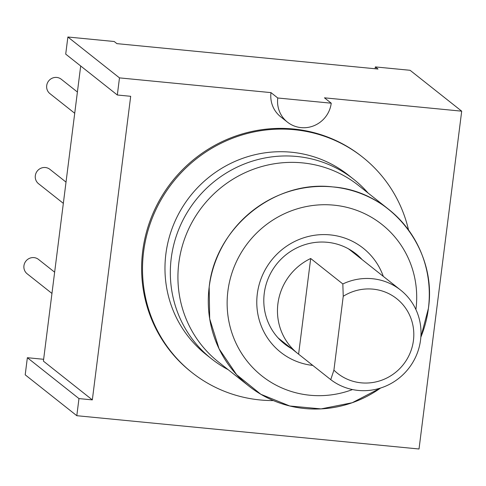 <?xml version="1.0" encoding="UTF-8"?>
<svg xmlns="http://www.w3.org/2000/svg" width="486" height="486" viewBox="0 0 486 486"><rect width="100%" height="100%" fill="white"/><g stroke="black" fill="none" stroke-linecap="round" stroke-linejoin="round"><path stroke-width="0.73" d="M331.239 103.196L277.767 97.996A27.477 26.615 128.4 0 0 287.445 122.138A27.477 26.615 128.4 0 0 314.485 125.497A27.477 26.615 128.4 0 0 331.239 103.196L324.454 97.826L461.7 111.173L410.093 70.294L375.338 66.916L375.107 68.751M461.7 111.173L419.023 448.997L76.806 415.706L25.199 374.828L27.362 357.708L43.643 359.294M76.806 415.706L78.969 398.587L92.334 399.887L130.685 96.301L117.32 95.001L65.713 54.122L67.876 37.003L114.216 41.51L116.895 43.637L378.017 69.036L375.338 66.916M92.334 399.887L43.406 361.128L80.694 65.987M117.32 95.001L119.483 77.882L270.988 92.619L277.767 97.996M119.483 77.882L67.876 37.003M287.445 122.138L280.659 116.761A27.477 26.615 -51.6 0 1 270.988 92.619M293.453 129.003A137.398 133.085 128.4 0 0 152.586 214.387A137.398 133.085 128.4 0 0 191.065 371.839L191.958 372.543A137.398 133.085 -51.6 0 1 153.479 215.091A137.398 133.085 -51.6 0 1 294.346 129.713A137.398 133.085 128.4 0 1 362.592 157.136L361.699 156.431A137.398 133.085 128.4 0 0 293.453 129.003M78.969 398.587L27.362 357.708M273.405 400.592A137.398 133.085 128.4 0 1 260.204 399.966A137.398 133.085 -51.6 0 1 191.958 372.543M408.538 230A137.398 133.085 128.4 0 0 362.592 157.136M348.371 175.088A114.502 110.905 128.4 0 0 291.503 152.233A114.502 110.905 -51.6 0 0 174.11 223.384A114.502 110.905 -51.6 0 0 206.179 354.592L211.538 358.838A114.502 110.905 -51.6 0 1 179.468 227.63A114.502 110.905 -51.6 0 1 296.855 156.474A114.502 110.905 128.4 0 1 353.729 179.328L348.371 175.088M368.078 193.033A114.502 110.905 128.4 0 0 353.729 179.328M228.165 369.67A114.502 110.905 -51.6 0 1 211.538 358.838M358.395 185.36A112.667 109.131 128.4 0 0 302.432 162.877A112.667 109.131 -51.6 0 0 186.922 232.885A112.667 109.131 -51.6 0 0 218.475 361.997L248.832 386.042A112.667 109.131 -51.6 0 1 217.278 256.936A112.667 109.131 -51.6 0 1 332.788 186.922A112.667 109.131 128.4 0 1 388.751 209.411L358.395 185.36M248.832 386.042A112.667 109.131 -51.6 0 0 304.795 408.532A112.667 109.131 128.4 0 0 380.599 388.022L352.204 402.736L321.082 408.896L289.771 405.992L260.83 394.274L236.609 374.682L219.089 348.827L209.685 318.798L209.174 287.062C215.146 227.703 274.408 179.699 332.788 186.922C391.558 191.095 437.4 249.324 428.409 308.391L420.84 337.223A112.667 109.131 128.4 0 0 388.751 209.411M352.532 389.559A96.641 93.604 -51.6 0 1 309.91 395.24A96.641 93.604 -51.6 0 1 227.898 291.053A96.641 93.604 -51.6 0 1 333.925 205.159A96.641 93.604 -51.6 0 1 415.913 309.552M312.802 365.423A66.412 64.322 -51.6 0 1 257.361 293.477A66.412 64.322 -51.6 0 1 330.17 234.89A66.412 64.322 -51.6 0 1 383.314 276.388M291.636 348.669A57.482 55.671 -51.6 0 1 284.486 343.881A57.482 55.671 -51.6 0 1 268.387 278.01A57.482 55.671 -51.6 0 1 327.315 242.295A57.482 55.671 128.4 0 1 355.867 253.765A57.482 55.671 128.4 0 1 362.167 259.633M353.328 251.876A57.482 55.671 -51.6 0 1 357.21 255.709M286.685 344.744A57.482 55.671 -51.6 0 1 282.062 341.846M277.907 337.709A56.795 55.009 128.4 0 0 279.954 339.416L297.9 353.632A56.795 55.009 128.4 0 0 298.604 354.179L330.747 379.639A56.795 55.009 128.4 0 0 358.255 390.428A56.795 55.009 128.4 0 0 416.478 355.138A56.795 55.009 128.4 0 0 400.573 290.057A56.795 55.009 128.4 0 0 372.361 278.721A56.795 55.009 128.4 0 0 342.83 283.964L343.238 296.29A47.634 46.134 128.4 0 1 405.184 307.559A47.634 46.134 128.4 0 1 397.165 371.049A47.634 46.134 128.4 0 1 333.912 370.138L330.747 379.639M400.573 290.057L350.485 250.381A56.795 55.009 128.4 0 0 348.353 248.777M298.604 354.179L310.694 258.497A56.795 55.009 128.4 0 0 297.9 353.632M310.694 258.497L342.83 283.964M333.912 370.138L343.238 296.29M51.959 293.441L27.167 273.8A9.161 8.87 -51.6 0 1 24.3 264.117A9.161 8.87 -51.6 0 1 38.54 259.439L54.645 272.196M63.338 203.355L38.546 183.714A9.161 8.87 -51.6 0 1 40.909 168.235A9.161 8.87 -51.6 0 1 49.918 169.353L66.023 182.11M74.723 113.268L49.924 93.628A9.161 8.87 -51.6 0 1 51.425 78.58A9.161 8.87 -51.6 0 1 61.303 79.267L77.408 92.024"/></g></svg>
